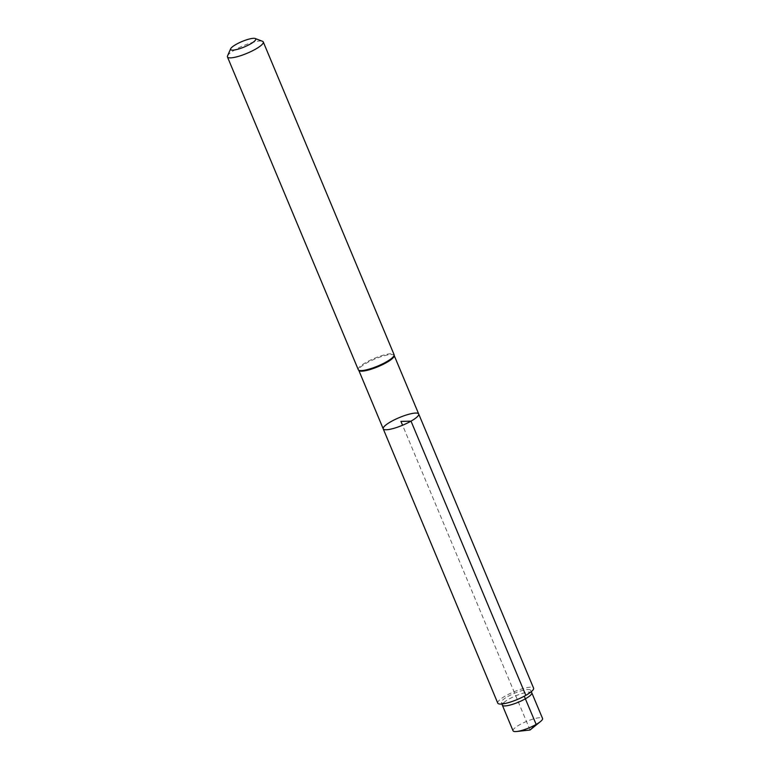 <?xml version="1.0" encoding="UTF-8"?>
<svg xmlns="http://www.w3.org/2000/svg" width="770" height="770" viewBox="0 0 770 770"><rect width="100%" height="100%" fill="white"/><g stroke="black" fill="none" stroke-linecap="round" stroke-linejoin="round"><path stroke-width="0.58" stroke-dasharray="3.85 2.89" d="M394.23 355.721A19.183 4.148 -22.7 0 0 394.153 355.442A19.183 4.148 -22.7 0 0 374.855 359.012A19.183 4.148 -22.7 0 0 358.762 370.245A19.183 4.148 -22.7 0 0 358.907 370.486M383.219 428.832A19.221 4.158 157.3 0 1 399.351 417.571A19.221 4.158 157.3 0 1 418.697 413.99M358.262 369.648A19.414 4.206 157.3 0 1 374.547 358.281A19.414 4.206 157.3 0 1 394.086 354.672M227.535 55.892A19.414 4.206 157.3 0 1 243.734 45.565A19.414 4.206 157.3 0 1 262.464 41.282M497.757 703.125A19.414 4.206 157.3 0 1 505.515 695.907A19.414 4.206 157.3 0 1 533.581 688.139M507.7 696.571A15.814 3.427 157.3 0 1 530.54 690.209A15.814 3.427 157.3 0 1 524.245 696.128A15.814 3.427 157.3 0 1 517.296 699.506A15.814 3.427 157.3 0 1 501.357 702.423A15.814 3.427 157.3 0 1 507.7 696.571M531.791 692.798A15.968 3.455 -22.7 0 0 515.746 695.81A15.968 3.455 -22.7 0 0 502.329 705.128M513.051 730.807A15.987 3.465 157.3 0 1 519.442 724.859A15.987 3.465 157.3 0 1 542.552 718.468M530.049 730.008L402.566 425.252M525.823 695.358L524.274 696.215M501.357 702.423L501.925 703.992M530.54 690.209L531.271 691.72"/><path stroke-width="1.16" d="M358.406 369.898L358.907 370.486A19.183 4.148 -22.7 0 0 386.492 362.574A19.183 4.148 -22.7 0 0 394.23 355.721L394.153 354.941A19.414 4.206 157.3 0 1 386.328 361.89A19.414 4.206 157.3 0 1 358.406 369.898A19.414 4.206 157.3 0 1 358.262 369.648L227.448 56.932A19.414 4.206 157.3 0 1 227.535 55.892L230.663 48.76A13.629 2.955 157.3 0 1 242.04 41.513A13.629 2.955 157.3 0 1 255.188 38.5A13.629 2.955 157.3 0 1 250.308 44.044A13.629 2.955 157.3 0 1 236.563 49.559A13.629 2.955 157.3 0 1 230.663 48.76M411.016 421.142A19.221 4.158 157.3 0 1 383.219 428.832A19.221 4.158 157.3 0 1 399.351 417.571A19.221 4.158 157.3 0 1 418.697 413.99A19.221 4.158 157.3 0 1 411.016 421.142A19.221 4.158 157.3 0 1 383.219 428.832L497.757 703.125A19.414 4.206 157.3 0 0 517.296 699.506A15.814 3.427 157.3 0 1 517.286 699.506A19.414 4.206 157.3 0 0 525.823 695.358A19.414 4.206 157.3 0 0 533.581 688.139L418.697 413.99A19.221 4.158 157.3 0 1 411.016 421.142M255.188 38.5L262.464 41.282A19.414 4.206 157.3 0 1 263.273 41.946L394.086 354.672A19.414 4.206 157.3 0 1 394.153 354.941M263.273 41.946A19.414 4.206 157.3 0 1 255.515 49.174A19.414 4.206 157.3 0 1 227.448 56.932M501.925 703.992L502.329 705.128A15.968 3.455 -22.7 0 0 502.338 705.166A15.968 3.455 -22.7 0 0 525.429 698.775A15.968 3.455 -22.7 0 0 531.81 692.836A15.968 3.455 -22.7 0 0 531.791 692.798L531.271 691.72M531.81 692.836L542.552 718.468A15.987 3.465 157.3 0 1 540.453 721.577A15.987 3.465 157.3 0 1 536.161 724.416A15.987 3.465 157.3 0 1 516.728 731.5A15.987 3.465 157.3 0 1 513.051 730.807L502.338 705.166M402.566 425.252L400.958 421.411L411.016 421.142L525.823 695.358M524.274 696.215L536.161 724.416L530.049 730.008L540.453 721.577M358.81 370.38L383.219 428.832M394.211 355.567L418.697 413.99M530.049 730.008L516.728 731.5"/></g></svg>
